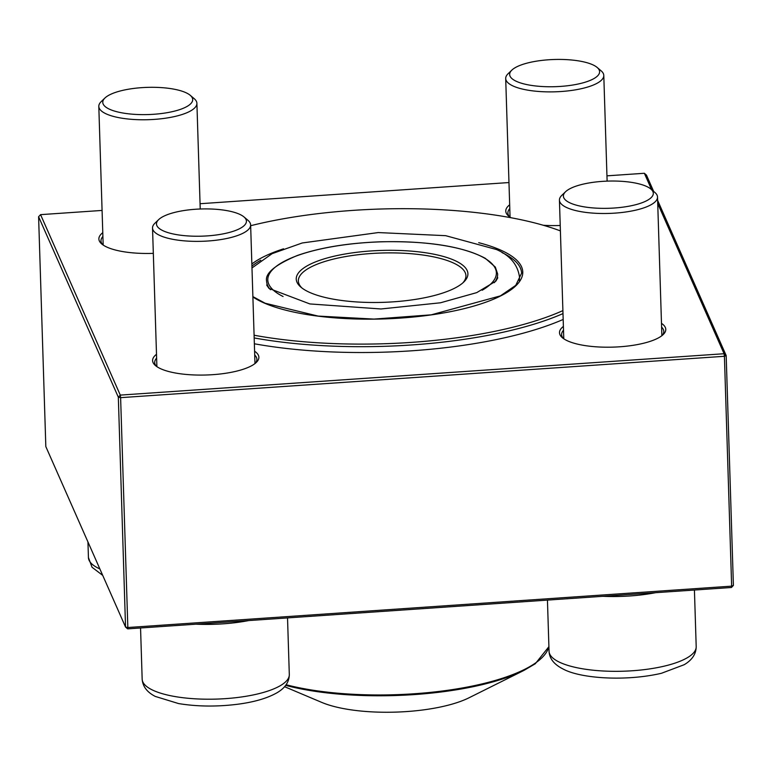 <?xml version="1.0" encoding="UTF-8"?>
<svg xmlns="http://www.w3.org/2000/svg" width="772" height="772" viewBox="0 0 772 772"><rect width="100%" height="100%" fill="white"/><g stroke="black" fill="none" stroke-linecap="round" stroke-linejoin="round"><path stroke-width="1.16" d="M190.24 95.313L194.226 98.691A49.07 14.842 178.2 0 1 196.899 103.323A49.07 14.842 178.2 0 1 160.798 118.811A49.07 14.842 178.2 0 1 105.397 113.503A49.07 14.842 178.2 0 1 98.806 106.401A49.07 14.842 178.2 0 1 101.19 101.614L104.963 97.986A44.979 13.597 -1.8 0 0 108.813 108.891A44.979 13.597 -1.8 0 0 166.405 112.808A44.979 13.597 -1.8 0 0 190.24 95.313A44.979 13.597 -1.8 0 0 147.307 87.371A44.979 13.597 -1.8 0 0 104.963 97.986M597.132 67.434L601.118 70.812A49.07 14.842 178.2 0 1 603.791 75.444A49.07 14.842 178.2 0 1 579.309 89.127A49.07 14.842 178.2 0 1 505.699 78.522A49.07 14.842 178.2 0 1 508.082 73.736L511.855 70.117A44.979 13.597 -1.8 0 0 555.049 86.686A44.979 13.597 -1.8 0 0 597.132 67.434A44.979 13.597 -1.8 0 0 532.111 61.953A44.979 13.597 -1.8 0 0 511.855 70.117M650.854 189.043L654.839 192.421A49.07 14.842 178.2 0 1 657.522 197.053A49.07 14.842 178.2 0 1 621.412 212.541A49.07 14.842 178.2 0 1 566.011 207.234A49.07 14.842 178.2 0 1 559.43 200.131A49.07 14.842 178.2 0 1 561.813 195.345L565.577 191.726A44.979 13.597 -1.8 0 0 608.78 208.286A44.979 13.597 -1.8 0 0 650.854 189.043A44.979 13.597 -1.8 0 0 647.274 186.776A44.979 13.597 -1.8 0 0 603.617 181.295A44.979 13.597 -1.8 0 0 565.577 191.726M243.962 216.922L247.947 220.3A49.07 14.842 178.2 0 1 250.63 224.922A49.07 14.842 178.2 0 1 226.138 238.616A49.07 14.842 178.2 0 1 152.528 228.01A49.07 14.842 178.2 0 1 154.921 223.224L158.685 219.595A44.979 13.597 -1.8 0 0 173.189 233.964A44.979 13.597 -1.8 0 0 223.967 233.704A44.979 13.597 -1.8 0 0 243.962 216.922A44.979 13.597 -1.8 0 0 201.029 208.98A44.979 13.597 -1.8 0 0 158.685 219.595M254.094 335.231A222.867 67.386 -1.8 0 0 562.894 310.614M560.395 230.896A222.867 67.386 -1.8 0 0 250.649 225.714M563.174 319.444A224.913 68.004 178.2 0 1 411.756 350.797A224.913 68.004 178.2 0 1 254.364 343.781M562.991 313.596A224.913 68.004 178.2 0 1 254.181 337.943M284.578 686.704L321.799 702.423A88.124 26.644 -1.8 0 0 468.99 697.801L524.024 670.366A154.989 46.86 178.2 0 1 285.669 685.362M462.746 282.977A83.83 25.351 -1.8 0 0 465.931 275.71A83.83 25.351 -1.8 0 0 381.349 253.013A83.83 25.351 -1.8 0 0 298.349 280.979A83.83 25.351 -1.8 0 0 299.073 284.038A83.83 25.351 -1.8 0 0 301.997 288.033M296.979 282.224A85.875 25.968 178.2 0 1 389.879 250.302A85.875 25.968 178.2 0 1 463.74 282.07A85.875 25.968 178.2 0 1 382.902 302.354A85.875 25.968 178.2 0 1 300.935 287.184A85.875 25.968 178.2 0 1 296.979 282.224M102.078 210.428L40.569 214.645L120.287 395.1L118.328 397.184L38.6 216.729L45.828 446.592L125.546 627.057L118.328 397.184L120.615 397.657L127.843 627.52L731.644 586.151L724.416 356.288L120.615 397.657L120.287 395.1L724.088 353.73L657.725 203.518M651.616 189.69L644.359 173.275L646.453 175.09L653.672 191.437M657.628 200.382L726.172 355.545L733.4 585.408L731.644 586.151L731.431 587.492L127.641 628.862L125.546 627.057L127.843 627.52L127.641 628.862M661.488 323.333A53.162 16.077 178.2 0 1 665.319 327.444A53.162 16.077 178.2 0 1 663.187 334.565A53.162 16.077 178.2 0 1 613.142 347.12A53.162 16.077 178.2 0 1 562.402 337.74A53.162 16.077 178.2 0 1 563.396 326.421M560.221 225.482A53.162 16.077 178.2 0 1 543.285 225.26M510.91 217.714A53.162 16.077 178.2 0 1 508.68 216.131A53.162 16.077 178.2 0 1 509.665 204.812M153.329 253.361A53.162 16.077 178.2 0 1 101.788 244A53.162 16.077 178.2 0 1 102.772 232.681M254.596 351.212A53.162 16.077 178.2 0 1 258.427 355.323A53.162 16.077 178.2 0 1 256.294 362.444A53.162 16.077 178.2 0 1 206.249 374.999A53.162 16.077 178.2 0 1 155.51 365.61A53.162 16.077 178.2 0 1 156.504 354.29M644.359 173.275L606.946 175.842M508.97 182.549L200.054 203.721M102.898 236.483A51.116 15.459 -1.8 0 0 100.987 240.874A51.116 15.459 -1.8 0 0 102.879 244.849M509.79 208.614A51.116 15.459 -1.8 0 0 507.879 213.004A51.116 15.459 -1.8 0 0 509.771 216.971M662.154 335.482A51.116 15.459 -1.8 0 0 663.785 331.4A51.116 15.459 -1.8 0 0 663.351 329.528A51.116 15.459 -1.8 0 0 661.614 327.135M563.512 330.223A51.116 15.459 -1.8 0 0 561.601 334.614A51.116 15.459 -1.8 0 0 563.492 338.58M255.262 363.351A51.116 15.459 -1.8 0 0 256.893 359.269A51.116 15.459 -1.8 0 0 256.458 357.407A51.116 15.459 -1.8 0 0 254.721 355.014M156.62 358.092A51.116 15.459 -1.8 0 0 154.709 362.483A51.116 15.459 -1.8 0 0 156.6 366.459M724.088 353.73L724.416 356.288L726.172 355.545L724.088 353.73M38.6 216.729L40.569 214.645M733.4 585.408L731.431 587.492M87.95 541.944L88.433 557.548A73.61 22.253 -1.8 0 0 99.877 568.935M655.592 592.693A73.61 22.253 178.2 0 1 602.922 596.302M558.938 661.932A73.61 22.253 -1.8 0 0 642.034 669.893A73.61 22.253 -1.8 0 0 696.199 646.656C696.093 654.029 692.079 660.05 684.166 664.721L661.421 673.29C625.417 681.666 580.177 678.453 563.077 669.006C554.093 664.489 549.413 658.584 549.056 651.279A73.61 22.253 -1.8 0 0 558.938 661.932M248.7 620.572A73.61 22.253 178.2 0 1 196.03 624.181M140.552 627.974L142.164 679.157A73.61 22.253 -1.8 0 0 216.43 699.094A73.61 22.253 -1.8 0 0 289.307 674.535L287.531 617.909M286.123 684.745A155.597 47.053 -1.8 0 0 414.11 693.767A155.597 47.053 -1.8 0 0 548.902 646.521M252.878 296.602L265.143 303.232L318.093 316.076L373.976 319.087L431.239 314.831L500.391 295.879L515.764 285.35L521.592 273.182A139.539 42.19 -1.8 0 0 502.138 252.637M260.772 260.222A139.539 42.19 -1.8 0 0 251.923 266.137M251.855 263.985A140.765 42.566 178.2 0 1 283.536 248.816M478.717 242.688A140.765 42.566 178.2 0 1 462.756 308.983A140.765 42.566 178.2 0 1 252.888 296.959M482.153 290.253A114.343 34.576 -1.8 0 0 403.264 241.8A114.343 34.576 -1.8 0 0 268.781 284.164A114.343 34.576 -1.8 0 0 283.073 296.506M270.48 289.732A115.568 34.943 178.2 0 1 267.604 285.408A115.568 34.943 178.2 0 1 266.61 281.201C264.844 273.385 275.093 264.815 297.345 255.484C320.013 247.58 347.786 243.016 380.673 241.79C427.717 240.825 462.582 246.326 485.27 258.302L495.315 267.064L497.631 273.935A115.568 34.943 178.2 0 1 494.321 282.677M98.806 106.401L103.168 245.042M196.899 103.323L200.228 209.009M88.433 557.548L92.032 567.246L102.734 575.401M505.699 78.522L510.06 217.164M603.791 75.444L607.12 181.13M547.444 600.105L549.056 651.279M694.424 590.03L696.199 646.656M559.43 200.131L563.782 338.773M657.522 197.053L661.874 335.695M152.528 228.01L156.89 366.652M250.63 224.922L254.982 363.573M142.164 679.157C142.733 686.511 147.114 692.272 155.307 696.431L178.544 703.562C196.58 706.534 215.745 706.834 236.039 704.45C253.351 702.337 267.006 698.438 277.003 692.764C285.129 688.026 289.22 681.946 289.307 674.535M524.024 670.366L535.286 663.756L548.911 646.666M497.313 276.878L497.747 277.862L495.846 281.162L476.72 292.627L440.484 302.788L380.992 308.974L309.871 303.936L268.974 288.429L266.736 285.157L267.112 284.115M251.981 267.952L272.13 253.65L302.257 242.968L378.251 232.565L445.656 235.672L496.502 249.539C510.109 255.464 517.79 264.709 519.537 277.273L519.373 280.815"/></g></svg>
